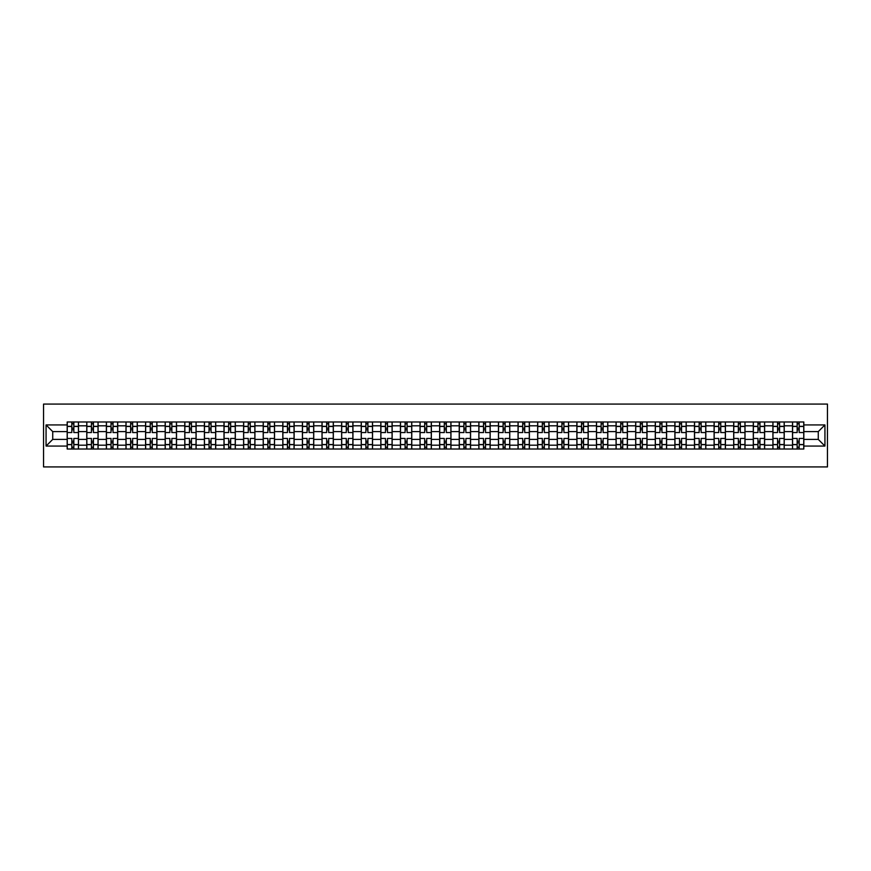 <?xml version="1.0" encoding="UTF-8"?>
<svg xmlns="http://www.w3.org/2000/svg" width="871" height="871" viewBox="0 0 871 871"><rect width="100%" height="100%" fill="white"/><g stroke="black" fill="none" stroke-linecap="round" stroke-linejoin="round"><path stroke-width="1.31" d="M43.55 466.921L827.45 466.921L827.45 404.079L43.55 404.079L43.55 466.921M86.784 449.011L86.784 425.821L78.488 425.821L78.488 449.011M78.488 425.821L78.488 421.989M86.784 425.821L86.784 421.989M98.085 421.989L98.085 449.011M106.382 449.011L106.382 421.989M117.694 421.989L117.694 449.011M125.99 449.011L125.99 421.989M137.291 421.989L137.291 449.011M145.588 449.011L145.588 421.989M156.9 421.989L156.9 449.011M165.196 449.011L165.196 421.989M176.508 421.989L176.508 449.011M184.794 449.011L184.794 421.989M196.106 421.989L196.106 449.011M204.402 449.011L204.402 421.989M215.714 421.989L215.714 449.011M224.01 449.011L224.01 421.989M235.312 421.989L235.312 449.011M243.608 449.011L243.608 421.989M254.92 421.989L254.92 449.011M263.216 449.011L263.216 421.989M274.517 421.989L274.517 449.011M282.814 449.011L282.814 421.989M294.126 421.989L294.126 449.011M302.422 449.011L302.422 421.989M313.734 421.989L313.734 449.011M322.02 449.011L322.02 421.989M333.332 421.989L333.332 449.011M341.628 449.011L341.628 421.989M352.94 421.989L352.94 449.011M361.236 449.011L361.236 421.989M372.538 421.989L372.538 449.011M380.834 449.011L380.834 421.989M392.146 421.989L392.146 449.011M400.442 449.011L400.442 421.989M411.754 421.989L411.754 449.011M420.04 449.011L420.04 421.989M431.352 421.989L431.352 449.011M439.648 449.011L439.648 421.989M450.96 421.989L450.96 449.011M459.246 449.011L459.246 421.989M470.558 421.989L470.558 449.011M478.854 449.011L478.854 421.989M490.166 421.989L490.166 449.011M498.462 449.011L498.462 421.989M509.764 421.989L509.764 449.011M518.06 449.011L518.06 421.989M529.372 421.989L529.372 449.011M537.668 449.011L537.668 421.989M548.98 421.989L548.98 449.011M557.266 449.011L557.266 421.989M568.578 421.989L568.578 449.011M576.874 449.011L576.874 421.989M588.186 421.989L588.186 449.011M596.483 449.011L596.483 421.989M607.784 421.989L607.784 449.011M616.08 449.011L616.08 421.989M627.392 421.989L627.392 449.011M635.688 449.011L635.688 421.989M646.99 421.989L646.99 449.011M655.286 449.011L655.286 421.989M666.598 421.989L666.598 449.011M674.894 449.011L674.894 421.989M686.206 421.989L686.206 449.011M694.492 449.011L694.492 421.989M705.804 421.989L705.804 449.011M714.1 449.011L714.1 421.989M725.412 421.989L725.412 449.011M733.709 449.011L733.709 421.989M745.01 421.989L745.01 449.011M753.306 449.011L753.306 421.989M764.618 421.989L764.618 449.011M772.915 449.011L772.915 421.989M784.216 421.989L784.216 449.011M792.512 449.011L792.512 421.989M792.512 439.398L784.216 439.398M772.915 439.398L764.618 439.398M753.306 439.398L745.01 439.398M733.709 439.398L725.412 439.398M714.1 439.398L705.804 439.398M694.492 439.398L686.206 439.398M674.894 439.398L666.598 439.398M655.286 439.398L646.99 439.398M635.688 439.398L627.392 439.398M616.08 439.398L607.784 439.398M596.483 439.398L588.186 439.398M576.874 439.398L568.578 439.398M557.266 439.398L548.98 439.398M537.668 439.398L529.372 439.398M518.06 439.398L509.764 439.398M498.462 439.398L490.166 439.398M478.854 439.398L470.558 439.398M459.246 439.398L450.96 439.398M439.648 439.398L431.352 439.398M420.04 439.398L411.754 439.398M400.442 439.398L392.146 439.398M380.834 439.398L372.538 439.398M361.236 439.398L352.94 439.398M341.628 439.398L333.332 439.398M322.02 439.398L313.734 439.398M302.422 439.398L294.126 439.398M282.814 439.398L274.517 439.398M263.216 439.398L254.92 439.398M243.608 439.398L235.312 439.398M224.01 439.398L215.714 439.398M204.402 439.398L196.106 439.398M184.794 439.398L176.508 439.398M165.196 439.398L156.9 439.398M145.588 439.398L137.291 439.398M125.99 439.398L117.694 439.398M106.382 439.398L98.085 439.398M86.784 439.398L78.488 439.398M792.512 431.602L784.216 431.602M772.915 431.602L764.618 431.602M753.306 431.602L745.01 431.602M733.709 431.602L725.412 431.602M714.1 431.602L705.804 431.602M694.492 431.602L686.206 431.602M674.894 431.602L666.598 431.602M655.286 431.602L646.99 431.602M635.688 431.602L627.392 431.602M616.08 431.602L607.784 431.602M596.483 431.602L588.186 431.602M576.874 431.602L568.578 431.602M557.266 431.602L548.98 431.602M537.668 431.602L529.372 431.602M518.06 431.602L509.764 431.602M498.462 431.602L490.166 431.602M478.854 431.602L470.558 431.602M459.246 431.602L450.96 431.602M439.648 431.602L431.352 431.602M420.04 431.602L411.754 431.602M400.442 431.602L392.146 431.602M380.834 431.602L372.538 431.602M361.236 431.602L352.94 431.602M341.628 431.602L333.332 431.602M322.02 431.602L313.734 431.602M302.422 431.602L294.126 431.602M282.814 431.602L274.517 431.602M263.216 431.602L254.92 431.602M243.608 431.602L235.312 431.602M224.01 431.602L215.714 431.602M204.402 431.602L196.106 431.602M184.794 431.602L176.508 431.602M165.196 431.602L156.9 431.602M145.588 431.602L137.291 431.602M125.99 431.602L117.694 431.602M106.382 431.602L98.085 431.602M86.784 431.602L78.488 431.602M52.728 439.398L67.176 439.398L67.176 431.602L52.728 431.602L52.728 439.398L46.065 446.061L46.065 424.939L67.176 424.939L67.176 431.602M803.824 431.602L803.824 439.398L818.272 439.398L818.272 431.602L803.824 431.602L803.824 421.989L67.176 421.989L67.176 424.939M803.824 424.939L824.935 424.939L824.935 446.061L803.824 446.061L803.824 439.398M67.176 439.398L67.176 449.011L803.824 449.011L803.824 446.061M67.176 446.061L46.065 446.061M73.839 447.128L71.825 447.128M71.825 423.872L73.839 423.872M93.437 447.128L91.433 447.128M91.433 423.872L93.437 423.872M113.045 447.128L111.031 447.128M111.031 423.872L113.045 423.872M132.642 447.128L130.639 447.128M130.639 423.872L132.642 423.872M152.251 447.128L150.237 447.128M150.237 423.872L152.251 423.872M171.859 447.128L169.845 447.128M169.845 423.872L171.859 423.872M191.457 447.128L189.443 447.128M189.443 423.872L191.457 423.872M211.065 447.128L209.051 447.128M209.051 423.872L211.065 423.872M230.663 447.128L228.659 447.128M228.659 423.872L230.663 423.872M250.271 447.128L248.257 447.128M248.257 423.872L250.271 423.872M269.868 447.128L267.865 447.128M267.865 423.872L269.868 423.872M289.477 447.128L287.463 447.128M287.463 423.872L289.477 423.872M309.085 447.128L307.071 447.128M307.071 423.872L309.085 423.872M328.683 447.128L326.669 447.128M326.669 423.872L328.683 423.872M348.291 447.128L346.277 447.128M346.277 423.872L348.291 423.872M367.889 447.128L365.885 447.128M365.885 423.872L367.889 423.872M387.497 447.128L385.483 447.128M385.483 423.872L387.497 423.872M407.095 447.128L405.091 447.128M405.091 423.872L407.095 423.872M426.703 447.128L424.689 447.128M424.689 423.872L426.703 423.872M446.311 447.128L444.297 447.128M444.297 423.872L446.311 423.872M465.909 447.128L463.905 447.128M463.905 423.872L465.909 423.872M485.517 447.128L483.503 447.128M483.503 423.872L485.517 423.872M505.115 447.128L503.111 447.128M503.111 423.872L505.115 423.872M524.723 447.128L522.709 447.128M522.709 423.872L524.723 423.872M544.331 447.128L542.317 447.128M542.317 423.872L544.331 423.872M563.929 447.128L561.915 447.128M561.915 423.872L563.929 423.872M583.537 447.128L581.523 447.128M581.523 423.872L583.537 423.872M603.135 447.128L601.132 447.128M601.132 423.872L603.135 423.872M622.743 447.128L620.729 447.128M620.729 423.872L622.743 423.872M642.341 447.128L640.337 447.128M640.337 423.872L642.341 423.872M661.949 447.128L659.935 447.128M659.935 423.872L661.949 423.872M681.558 447.128L679.543 447.128M679.543 423.872L681.558 423.872M701.155 447.128L699.141 447.128M699.141 423.872L701.155 423.872M720.763 447.128L718.749 447.128M718.749 423.872L720.763 423.872M740.361 447.128L738.358 447.128M738.358 423.872L740.361 423.872M759.969 447.128L757.955 447.128M757.955 423.872L759.969 423.872M779.567 447.128L777.563 447.128M777.563 423.872L779.567 423.872M799.175 447.128L797.161 447.128M797.161 423.872L799.175 423.872M46.065 424.939L52.728 431.602M818.272 439.398L824.935 446.061M818.272 431.602L824.935 424.939M78.423 449.011L78.423 432.549L73.839 432.549L73.839 421.989M71.825 421.989L71.825 432.549L67.241 432.549L67.241 421.989M78.423 432.549L78.423 421.989M67.241 449.011L67.241 438.451L71.825 438.451L71.825 449.011M73.839 449.011L73.839 438.451L78.423 438.451M71.825 429.784L73.839 429.784M67.241 438.451L67.241 432.549M73.839 441.216L71.825 441.216M73.839 447.378L71.825 447.378M71.825 442.849L73.839 442.849M73.839 428.151L71.825 428.151M71.825 423.622L73.839 423.622M98.031 449.011L98.031 432.549L93.437 432.549L93.437 421.989M91.433 421.989L91.433 432.549L86.839 432.549L86.839 421.989M98.031 432.549L98.031 421.989M86.839 449.011L86.839 438.451L91.433 438.451L91.433 449.011M93.437 449.011L93.437 438.451L98.031 438.451M91.433 429.784L93.437 429.784M86.839 438.451L86.839 432.549M93.437 441.216L91.433 441.216M93.437 447.378L91.433 447.378M91.433 442.849L93.437 442.849M93.437 428.151L91.433 428.151M91.433 423.622L93.437 423.622M117.629 449.011L117.629 432.549L113.045 432.549L113.045 421.989M111.031 421.989L111.031 432.549L106.447 432.549L106.447 421.989M117.629 432.549L117.629 421.989M106.447 449.011L106.447 438.451L111.031 438.451L111.031 449.011M113.045 449.011L113.045 438.451L117.629 438.451M111.031 429.784L113.045 429.784M106.447 438.451L106.447 432.549M113.045 441.216L111.031 441.216M113.045 447.378L111.031 447.378M111.031 442.849L113.045 442.849M113.045 428.151L111.031 428.151M111.031 423.622L113.045 423.622M137.237 449.011L137.237 432.549L132.642 432.549L132.642 421.989M130.639 421.989L130.639 432.549L126.045 432.549L126.045 421.989M137.237 432.549L137.237 421.989M126.045 449.011L126.045 438.451L130.639 438.451L130.639 449.011M132.642 449.011L132.642 438.451L137.237 438.451M130.639 429.784L132.642 429.784M126.045 438.451L126.045 432.549M132.642 441.216L130.639 441.216M132.642 447.378L130.639 447.378M130.639 442.849L132.642 442.849M132.642 428.151L130.639 428.151M130.639 423.622L132.642 423.622M156.834 449.011L156.834 432.549L152.251 432.549L152.251 421.989M150.237 421.989L150.237 432.549L145.653 432.549L145.653 421.989M156.834 432.549L156.834 421.989M145.653 449.011L145.653 438.451L150.237 438.451L150.237 449.011M152.251 449.011L152.251 438.451L156.834 438.451M150.237 429.784L152.251 429.784M145.653 438.451L145.653 432.549M152.251 441.216L150.237 441.216M152.251 447.378L150.237 447.378M150.237 442.849L152.251 442.849M152.251 428.151L150.237 428.151M150.237 423.622L152.251 423.622M176.443 449.011L176.443 432.549L171.859 432.549L171.859 421.989M169.845 421.989L169.845 432.549L165.261 432.549L165.261 421.989M176.443 432.549L176.443 421.989M165.261 449.011L165.261 438.451L169.845 438.451L169.845 449.011M171.859 449.011L171.859 438.451L176.443 438.451M169.845 429.784L171.859 429.784M165.261 438.451L165.261 432.549M171.859 441.216L169.845 441.216M171.859 447.378L169.845 447.378M169.845 442.849L171.859 442.849M171.859 428.151L169.845 428.151M169.845 423.622L171.859 423.622M196.04 449.011L196.04 432.549L191.457 432.549L191.457 421.989M189.443 421.989L189.443 432.549L184.859 432.549L184.859 421.989M196.04 432.549L196.04 421.989M184.859 449.011L184.859 438.451L189.443 438.451L189.443 449.011M191.457 449.011L191.457 438.451L196.04 438.451M189.443 429.784L191.457 429.784M184.859 438.451L184.859 432.549M191.457 441.216L189.443 441.216M191.457 447.378L189.443 447.378M189.443 442.849L191.457 442.849M191.457 428.151L189.443 428.151M189.443 423.622L191.457 423.622M215.649 449.011L215.649 432.549L211.065 432.549L211.065 421.989M209.051 421.989L209.051 432.549L204.467 432.549L204.467 421.989M215.649 432.549L215.649 421.989M204.467 449.011L204.467 438.451L209.051 438.451L209.051 449.011M211.065 449.011L211.065 438.451L215.649 438.451M209.051 429.784L211.065 429.784M204.467 438.451L204.467 432.549M211.065 441.216L209.051 441.216M211.065 447.378L209.051 447.378M209.051 442.849L211.065 442.849M211.065 428.151L209.051 428.151M209.051 423.622L211.065 423.622M235.257 449.011L235.257 432.549L230.663 432.549L230.663 421.989M228.659 421.989L228.659 432.549L224.065 432.549L224.065 421.989M235.257 432.549L235.257 421.989M224.065 449.011L224.065 438.451L228.659 438.451L228.659 449.011M230.663 449.011L230.663 438.451L235.257 438.451M228.659 429.784L230.663 429.784M224.065 438.451L224.065 432.549M230.663 441.216L228.659 441.216M230.663 447.378L228.659 447.378M228.659 442.849L230.663 442.849M230.663 428.151L228.659 428.151M228.659 423.622L230.663 423.622M254.855 449.011L254.855 432.549L250.271 432.549L250.271 421.989M248.257 421.989L248.257 432.549L243.673 432.549L243.673 421.989M254.855 432.549L254.855 421.989M243.673 449.011L243.673 438.451L248.257 438.451L248.257 449.011M250.271 449.011L250.271 438.451L254.855 438.451M248.257 429.784L250.271 429.784M243.673 438.451L243.673 432.549M250.271 441.216L248.257 441.216M250.271 447.378L248.257 447.378M248.257 442.849L250.271 442.849M250.271 428.151L248.257 428.151M248.257 423.622L250.271 423.622M274.463 449.011L274.463 432.549L269.868 432.549L269.868 421.989M267.865 421.989L267.865 432.549L263.271 432.549L263.271 421.989M274.463 432.549L274.463 421.989M263.271 449.011L263.271 438.451L267.865 438.451L267.865 449.011M269.868 449.011L269.868 438.451L274.463 438.451M267.865 429.784L269.868 429.784M263.271 438.451L263.271 432.549M269.868 441.216L267.865 441.216M269.868 447.378L267.865 447.378M267.865 442.849L269.868 442.849M269.868 428.151L267.865 428.151M267.865 423.622L269.868 423.622M294.06 449.011L294.06 432.549L289.477 432.549L289.477 421.989M287.463 421.989L287.463 432.549L282.879 432.549L282.879 421.989M294.06 432.549L294.06 421.989M282.879 449.011L282.879 438.451L287.463 438.451L287.463 449.011M289.477 449.011L289.477 438.451L294.06 438.451M287.463 429.784L289.477 429.784M282.879 438.451L282.879 432.549M289.477 441.216L287.463 441.216M289.477 447.378L287.463 447.378M287.463 442.849L289.477 442.849M289.477 428.151L287.463 428.151M287.463 423.622L289.477 423.622M313.669 449.011L313.669 432.549L309.085 432.549L309.085 421.989M307.071 421.989L307.071 432.549L302.487 432.549L302.487 421.989M313.669 432.549L313.669 421.989M302.487 449.011L302.487 438.451L307.071 438.451L307.071 449.011M309.085 449.011L309.085 438.451L313.669 438.451M307.071 429.784L309.085 429.784M302.487 438.451L302.487 432.549M309.085 441.216L307.071 441.216M309.085 447.378L307.071 447.378M307.071 442.849L309.085 442.849M309.085 428.151L307.071 428.151M307.071 423.622L309.085 423.622M333.266 449.011L333.266 432.549L328.683 432.549L328.683 421.989M326.669 421.989L326.669 432.549L322.085 432.549L322.085 421.989M333.266 432.549L333.266 421.989M322.085 449.011L322.085 438.451L326.669 438.451L326.669 449.011M328.683 449.011L328.683 438.451L333.266 438.451M326.669 429.784L328.683 429.784M322.085 438.451L322.085 432.549M328.683 441.216L326.669 441.216M328.683 447.378L326.669 447.378M326.669 442.849L328.683 442.849M328.683 428.151L326.669 428.151M326.669 423.622L328.683 423.622M352.875 449.011L352.875 432.549L348.291 432.549L348.291 421.989M346.277 421.989L346.277 432.549L341.693 432.549L341.693 421.989M352.875 432.549L352.875 421.989M341.693 449.011L341.693 438.451L346.277 438.451L346.277 449.011M348.291 449.011L348.291 438.451L352.875 438.451M346.277 429.784L348.291 429.784M341.693 438.451L341.693 432.549M348.291 441.216L346.277 441.216M348.291 447.378L346.277 447.378M346.277 442.849L348.291 442.849M348.291 428.151L346.277 428.151M346.277 423.622L348.291 423.622M372.483 449.011L372.483 432.549L367.889 432.549L367.889 421.989M365.885 421.989L365.885 432.549L361.291 432.549L361.291 421.989M372.483 432.549L372.483 421.989M361.291 449.011L361.291 438.451L365.885 438.451L365.885 449.011M367.889 449.011L367.889 438.451L372.483 438.451M365.885 429.784L367.889 429.784M361.291 438.451L361.291 432.549M367.889 441.216L365.885 441.216M367.889 447.378L365.885 447.378M365.885 442.849L367.889 442.849M367.889 428.151L365.885 428.151M365.885 423.622L367.889 423.622M392.081 449.011L392.081 432.549L387.497 432.549L387.497 421.989M385.483 421.989L385.483 432.549L380.899 432.549L380.899 421.989M392.081 432.549L392.081 421.989M380.899 449.011L380.899 438.451L385.483 438.451L385.483 449.011M387.497 449.011L387.497 438.451L392.081 438.451M385.483 429.784L387.497 429.784M380.899 438.451L380.899 432.549M387.497 441.216L385.483 441.216M387.497 447.378L385.483 447.378M385.483 442.849L387.497 442.849M387.497 428.151L385.483 428.151M385.483 423.622L387.497 423.622M411.689 449.011L411.689 432.549L407.095 432.549L407.095 421.989M405.091 421.989L405.091 432.549L400.508 432.549L400.508 421.989M411.689 432.549L411.689 421.989M400.508 449.011L400.508 438.451L405.091 438.451L405.091 449.011M407.095 449.011L407.095 438.451L411.689 438.451M405.091 429.784L407.095 429.784M400.508 438.451L400.508 432.549M407.095 441.216L405.091 441.216M407.095 447.378L405.091 447.378M405.091 442.849L407.095 442.849M407.095 428.151L405.091 428.151M405.091 423.622L407.095 423.622M431.287 449.011L431.287 432.549L426.703 432.549L426.703 421.989M424.689 421.989L424.689 432.549L420.105 432.549L420.105 421.989M431.287 432.549L431.287 421.989M420.105 449.011L420.105 438.451L424.689 438.451L424.689 449.011M426.703 449.011L426.703 438.451L431.287 438.451M424.689 429.784L426.703 429.784M420.105 438.451L420.105 432.549M426.703 441.216L424.689 441.216M426.703 447.378L424.689 447.378M424.689 442.849L426.703 442.849M426.703 428.151L424.689 428.151M424.689 423.622L426.703 423.622M450.895 449.011L450.895 432.549L446.311 432.549L446.311 421.989M444.297 421.989L444.297 432.549L439.713 432.549L439.713 421.989M450.895 432.549L450.895 421.989M439.713 449.011L439.713 438.451L444.297 438.451L444.297 449.011M446.311 449.011L446.311 438.451L450.895 438.451M444.297 429.784L446.311 429.784M439.713 438.451L439.713 432.549M446.311 441.216L444.297 441.216M446.311 447.378L444.297 447.378M444.297 442.849L446.311 442.849M446.311 428.151L444.297 428.151M444.297 423.622L446.311 423.622M470.492 449.011L470.492 432.549L465.909 432.549L465.909 421.989M463.905 421.989L463.905 432.549L459.311 432.549L459.311 421.989M470.492 432.549L470.492 421.989M459.311 449.011L459.311 438.451L463.905 438.451L463.905 449.011M465.909 449.011L465.909 438.451L470.492 438.451M463.905 429.784L465.909 429.784M459.311 438.451L459.311 432.549M465.909 441.216L463.905 441.216M465.909 447.378L463.905 447.378M463.905 442.849L465.909 442.849M465.909 428.151L463.905 428.151M463.905 423.622L465.909 423.622M490.101 449.011L490.101 432.549L485.517 432.549L485.517 421.989M483.503 421.989L483.503 432.549L478.919 432.549L478.919 421.989M490.101 432.549L490.101 421.989M478.919 449.011L478.919 438.451L483.503 438.451L483.503 449.011M485.517 449.011L485.517 438.451L490.101 438.451M483.503 429.784L485.517 429.784M478.919 438.451L478.919 432.549M485.517 441.216L483.503 441.216M485.517 447.378L483.503 447.378M483.503 442.849L485.517 442.849M485.517 428.151L483.503 428.151M483.503 423.622L485.517 423.622M509.709 449.011L509.709 432.549L505.115 432.549L505.115 421.989M503.111 421.989L503.111 432.549L498.517 432.549L498.517 421.989M509.709 432.549L509.709 421.989M498.517 449.011L498.517 438.451L503.111 438.451L503.111 449.011M505.115 449.011L505.115 438.451L509.709 438.451M503.111 429.784L505.115 429.784M498.517 438.451L498.517 432.549M505.115 441.216L503.111 441.216M505.115 447.378L503.111 447.378M503.111 442.849L505.115 442.849M505.115 428.151L503.111 428.151M503.111 423.622L505.115 423.622M529.307 449.011L529.307 432.549L524.723 432.549L524.723 421.989M522.709 421.989L522.709 432.549L518.125 432.549L518.125 421.989M529.307 432.549L529.307 421.989M518.125 449.011L518.125 438.451L522.709 438.451L522.709 449.011M524.723 449.011L524.723 438.451L529.307 438.451M522.709 429.784L524.723 429.784M518.125 438.451L518.125 432.549M524.723 441.216L522.709 441.216M524.723 447.378L522.709 447.378M522.709 442.849L524.723 442.849M524.723 428.151L522.709 428.151M522.709 423.622L524.723 423.622M548.915 449.011L548.915 432.549L544.331 432.549L544.331 421.989M542.317 421.989L542.317 432.549L537.734 432.549L537.734 421.989M548.915 432.549L548.915 421.989M537.734 449.011L537.734 438.451L542.317 438.451L542.317 449.011M544.331 449.011L544.331 438.451L548.915 438.451M542.317 429.784L544.331 429.784M537.734 438.451L537.734 432.549M544.331 441.216L542.317 441.216M544.331 447.378L542.317 447.378M542.317 442.849L544.331 442.849M544.331 428.151L542.317 428.151M542.317 423.622L544.331 423.622M568.513 449.011L568.513 432.549L563.929 432.549L563.929 421.989M561.915 421.989L561.915 432.549L557.331 432.549L557.331 421.989M568.513 432.549L568.513 421.989M557.331 449.011L557.331 438.451L561.915 438.451L561.915 449.011M563.929 449.011L563.929 438.451L568.513 438.451M561.915 429.784L563.929 429.784M557.331 438.451L557.331 432.549M563.929 441.216L561.915 441.216M563.929 447.378L561.915 447.378M561.915 442.849L563.929 442.849M563.929 428.151L561.915 428.151M561.915 423.622L563.929 423.622M588.121 449.011L588.121 432.549L583.537 432.549L583.537 421.989M581.523 421.989L581.523 432.549L576.94 432.549L576.94 421.989M588.121 432.549L588.121 421.989M576.94 449.011L576.94 438.451L581.523 438.451L581.523 449.011M583.537 449.011L583.537 438.451L588.121 438.451M581.523 429.784L583.537 429.784M576.94 438.451L576.94 432.549M583.537 441.216L581.523 441.216M583.537 447.378L581.523 447.378M581.523 442.849L583.537 442.849M583.537 428.151L581.523 428.151M581.523 423.622L583.537 423.622M607.729 449.011L607.729 432.549L603.135 432.549L603.135 421.989M601.132 421.989L601.132 432.549L596.537 432.549L596.537 421.989M607.729 432.549L607.729 421.989M596.537 449.011L596.537 438.451L601.132 438.451L601.132 449.011M603.135 449.011L603.135 438.451L607.729 438.451M601.132 429.784L603.135 429.784M596.537 438.451L596.537 432.549M603.135 441.216L601.132 441.216M603.135 447.378L601.132 447.378M601.132 442.849L603.135 442.849M603.135 428.151L601.132 428.151M601.132 423.622L603.135 423.622M627.327 449.011L627.327 432.549L622.743 432.549L622.743 421.989M620.729 421.989L620.729 432.549L616.145 432.549L616.145 421.989M627.327 432.549L627.327 421.989M616.145 449.011L616.145 438.451L620.729 438.451L620.729 449.011M622.743 449.011L622.743 438.451L627.327 438.451M620.729 429.784L622.743 429.784M616.145 438.451L616.145 432.549M622.743 441.216L620.729 441.216M622.743 447.378L620.729 447.378M620.729 442.849L622.743 442.849M622.743 428.151L620.729 428.151M620.729 423.622L622.743 423.622M646.935 449.011L646.935 432.549L642.341 432.549L642.341 421.989M640.337 421.989L640.337 432.549L635.743 432.549L635.743 421.989M646.935 432.549L646.935 421.989M635.743 449.011L635.743 438.451L640.337 438.451L640.337 449.011M642.341 449.011L642.341 438.451L646.935 438.451M640.337 429.784L642.341 429.784M635.743 438.451L635.743 432.549M642.341 441.216L640.337 441.216M642.341 447.378L640.337 447.378M640.337 442.849L642.341 442.849M642.341 428.151L640.337 428.151M640.337 423.622L642.341 423.622M666.533 449.011L666.533 432.549L661.949 432.549L661.949 421.989M659.935 421.989L659.935 432.549L655.351 432.549L655.351 421.989M666.533 432.549L666.533 421.989M655.351 449.011L655.351 438.451L659.935 438.451L659.935 449.011M661.949 449.011L661.949 438.451L666.533 438.451M659.935 429.784L661.949 429.784M655.351 438.451L655.351 432.549M661.949 441.216L659.935 441.216M661.949 447.378L659.935 447.378M659.935 442.849L661.949 442.849M661.949 428.151L659.935 428.151M659.935 423.622L661.949 423.622M686.141 449.011L686.141 432.549L681.558 432.549L681.558 421.989M679.543 421.989L679.543 432.549L674.96 432.549L674.96 421.989M686.141 432.549L686.141 421.989M674.96 449.011L674.96 438.451L679.543 438.451L679.543 449.011M681.558 449.011L681.558 438.451L686.141 438.451M679.543 429.784L681.558 429.784M674.96 438.451L674.96 432.549M681.558 441.216L679.543 441.216M681.558 447.378L679.543 447.378M679.543 442.849L681.558 442.849M681.558 428.151L679.543 428.151M679.543 423.622L681.558 423.622M705.739 449.011L705.739 432.549L701.155 432.549L701.155 421.989M699.141 421.989L699.141 432.549L694.557 432.549L694.557 421.989M705.739 432.549L705.739 421.989M694.557 449.011L694.557 438.451L699.141 438.451L699.141 449.011M701.155 449.011L701.155 438.451L705.739 438.451M699.141 429.784L701.155 429.784M694.557 438.451L694.557 432.549M701.155 441.216L699.141 441.216M701.155 447.378L699.141 447.378M699.141 442.849L701.155 442.849M701.155 428.151L699.141 428.151M699.141 423.622L701.155 423.622M725.347 449.011L725.347 432.549L720.763 432.549L720.763 421.989M718.749 421.989L718.749 432.549L714.166 432.549L714.166 421.989M725.347 432.549L725.347 421.989M714.166 449.011L714.166 438.451L718.749 438.451L718.749 449.011M720.763 449.011L720.763 438.451L725.347 438.451M718.749 429.784L720.763 429.784M714.166 438.451L714.166 432.549M720.763 441.216L718.749 441.216M720.763 447.378L718.749 447.378M718.749 442.849L720.763 442.849M720.763 428.151L718.749 428.151M718.749 423.622L720.763 423.622M744.955 449.011L744.955 432.549L740.361 432.549L740.361 421.989M738.358 421.989L738.358 432.549L733.763 432.549L733.763 421.989M744.955 432.549L744.955 421.989M733.763 449.011L733.763 438.451L738.358 438.451L738.358 449.011M740.361 449.011L740.361 438.451L744.955 438.451M738.358 429.784L740.361 429.784M733.763 438.451L733.763 432.549M740.361 441.216L738.358 441.216M740.361 447.378L738.358 447.378M738.358 442.849L740.361 442.849M740.361 428.151L738.358 428.151M738.358 423.622L740.361 423.622M764.553 449.011L764.553 432.549L759.969 432.549L759.969 421.989M757.955 421.989L757.955 432.549L753.371 432.549L753.371 421.989M764.553 432.549L764.553 421.989M753.371 449.011L753.371 438.451L757.955 438.451L757.955 449.011M759.969 449.011L759.969 438.451L764.553 438.451M757.955 429.784L759.969 429.784M753.371 438.451L753.371 432.549M759.969 441.216L757.955 441.216M759.969 447.378L757.955 447.378M757.955 442.849L759.969 442.849M759.969 428.151L757.955 428.151M757.955 423.622L759.969 423.622M784.161 449.011L784.161 432.549L779.567 432.549L779.567 421.989M777.563 421.989L777.563 432.549L772.969 432.549L772.969 421.989M784.161 432.549L784.161 421.989M772.969 449.011L772.969 438.451L777.563 438.451L777.563 449.011M779.567 449.011L779.567 438.451L784.161 438.451M777.563 429.784L779.567 429.784M772.969 438.451L772.969 432.549M779.567 441.216L777.563 441.216M779.567 447.378L777.563 447.378M777.563 442.849L779.567 442.849M779.567 428.151L777.563 428.151M777.563 423.622L779.567 423.622M803.759 449.011L803.759 432.549L799.175 432.549L799.175 421.989M797.161 421.989L797.161 432.549L792.577 432.549L792.577 421.989M803.759 432.549L803.759 421.989M792.577 449.011L792.577 438.451L797.161 438.451L797.161 449.011M799.175 449.011L799.175 438.451L803.759 438.451M797.161 429.784L799.175 429.784M792.577 438.451L792.577 432.549M799.175 441.216L797.161 441.216M799.175 447.378L797.161 447.378M797.161 442.849L799.175 442.849M799.175 428.151L797.161 428.151M797.161 423.622L799.175 423.622M772.915 425.821L764.618 425.821M753.306 425.821L745.01 425.821M733.709 425.821L725.412 425.821M714.1 425.821L705.804 425.821M694.492 425.821L686.206 425.821M674.894 425.821L666.598 425.821M655.286 425.821L646.99 425.821M635.688 425.821L627.392 425.821M616.08 425.821L607.784 425.821M596.483 425.821L588.186 425.821M576.874 425.821L568.578 425.821M557.266 425.821L548.98 425.821M537.668 425.821L529.372 425.821M518.06 425.821L509.764 425.821M498.462 425.821L490.166 425.821M478.854 425.821L470.558 425.821M459.246 425.821L450.96 425.821M439.648 425.821L431.352 425.821M420.04 425.821L411.754 425.821M400.442 425.821L392.146 425.821M380.834 425.821L372.538 425.821M361.236 425.821L352.94 425.821M341.628 425.821L333.332 425.821M322.02 425.821L313.734 425.821M302.422 425.821L294.126 425.821M282.814 425.821L274.517 425.821M263.216 425.821L254.92 425.821M243.608 425.821L235.312 425.821M224.01 425.821L215.714 425.821M204.402 425.821L196.106 425.821M184.794 425.821L176.508 425.821M165.196 425.821L156.9 425.821M145.588 425.821L137.291 425.821M125.99 425.821L117.694 425.821M106.382 425.821L98.085 425.821M792.512 425.821L784.216 425.821M772.915 445.179L764.618 445.179M753.306 445.179L745.01 445.179M733.709 445.179L725.412 445.179M714.1 445.179L705.804 445.179M694.492 445.179L686.206 445.179M674.894 445.179L666.598 445.179M655.286 445.179L646.99 445.179M635.688 445.179L627.392 445.179M616.08 445.179L607.784 445.179M596.483 445.179L588.186 445.179M576.874 445.179L568.578 445.179M557.266 445.179L548.98 445.179M537.668 445.179L529.372 445.179M518.06 445.179L509.764 445.179M498.462 445.179L490.166 445.179M478.854 445.179L470.558 445.179M459.246 445.179L450.96 445.179M439.648 445.179L431.352 445.179M420.04 445.179L411.754 445.179M400.442 445.179L392.146 445.179M380.834 445.179L372.538 445.179M361.236 445.179L352.94 445.179M341.628 445.179L333.332 445.179M322.02 445.179L313.734 445.179M302.422 445.179L294.126 445.179M282.814 445.179L274.517 445.179M263.216 445.179L254.92 445.179M243.608 445.179L235.312 445.179M224.01 445.179L215.714 445.179M204.402 445.179L196.106 445.179M184.794 445.179L176.508 445.179M165.196 445.179L156.9 445.179M145.588 445.179L137.291 445.179M125.99 445.179L117.694 445.179M106.382 445.179L98.085 445.179M86.784 445.179L78.488 445.179M792.512 445.179L784.216 445.179M78.423 426.322L73.839 426.322M71.825 426.322L67.241 426.322M71.825 426.496L67.241 426.496M71.825 444.504L67.241 444.504M71.825 444.678L67.241 444.678M78.423 444.678L73.839 444.678M78.423 426.496L73.839 426.496M78.423 444.504L73.839 444.504M98.031 426.322L93.437 426.322M91.433 426.322L86.839 426.322M91.433 426.496L86.839 426.496M91.433 444.504L86.839 444.504M91.433 444.678L86.839 444.678M98.031 444.678L93.437 444.678M98.031 426.496L93.437 426.496M98.031 444.504L93.437 444.504M117.629 426.322L113.045 426.322M111.031 426.322L106.447 426.322M111.031 426.496L106.447 426.496M111.031 444.504L106.447 444.504M111.031 444.678L106.447 444.678M117.629 444.678L113.045 444.678M117.629 426.496L113.045 426.496M117.629 444.504L113.045 444.504M137.237 426.322L132.642 426.322M130.639 426.322L126.045 426.322M130.639 426.496L126.045 426.496M130.639 444.504L126.045 444.504M130.639 444.678L126.045 444.678M137.237 444.678L132.642 444.678M137.237 426.496L132.642 426.496M137.237 444.504L132.642 444.504M156.834 426.322L152.251 426.322M150.237 426.322L145.653 426.322M150.237 426.496L145.653 426.496M150.237 444.504L145.653 444.504M150.237 444.678L145.653 444.678M156.834 444.678L152.251 444.678M156.834 426.496L152.251 426.496M156.834 444.504L152.251 444.504M176.443 426.322L171.859 426.322M169.845 426.322L165.261 426.322M169.845 426.496L165.261 426.496M169.845 444.504L165.261 444.504M169.845 444.678L165.261 444.678M176.443 444.678L171.859 444.678M176.443 426.496L171.859 426.496M176.443 444.504L171.859 444.504M196.04 426.322L191.457 426.322M189.443 426.322L184.859 426.322M189.443 426.496L184.859 426.496M189.443 444.504L184.859 444.504M189.443 444.678L184.859 444.678M196.04 444.678L191.457 444.678M196.04 426.496L191.457 426.496M196.04 444.504L191.457 444.504M215.649 426.322L211.065 426.322M209.051 426.322L204.467 426.322M209.051 426.496L204.467 426.496M209.051 444.504L204.467 444.504M209.051 444.678L204.467 444.678M215.649 444.678L211.065 444.678M215.649 426.496L211.065 426.496M215.649 444.504L211.065 444.504M235.257 426.322L230.663 426.322M228.659 426.322L224.065 426.322M228.659 426.496L224.065 426.496M228.659 444.504L224.065 444.504M228.659 444.678L224.065 444.678M235.257 444.678L230.663 444.678M235.257 426.496L230.663 426.496M235.257 444.504L230.663 444.504M254.855 426.322L250.271 426.322M248.257 426.322L243.673 426.322M248.257 426.496L243.673 426.496M248.257 444.504L243.673 444.504M248.257 444.678L243.673 444.678M254.855 444.678L250.271 444.678M254.855 426.496L250.271 426.496M254.855 444.504L250.271 444.504M274.463 426.322L269.868 426.322M267.865 426.322L263.271 426.322M267.865 426.496L263.271 426.496M267.865 444.504L263.271 444.504M267.865 444.678L263.271 444.678M274.463 444.678L269.868 444.678M274.463 426.496L269.868 426.496M274.463 444.504L269.868 444.504M294.06 426.322L289.477 426.322M287.463 426.322L282.879 426.322M287.463 426.496L282.879 426.496M287.463 444.504L282.879 444.504M287.463 444.678L282.879 444.678M294.06 444.678L289.477 444.678M294.06 426.496L289.477 426.496M294.06 444.504L289.477 444.504M313.669 426.322L309.085 426.322M307.071 426.322L302.487 426.322M307.071 426.496L302.487 426.496M307.071 444.504L302.487 444.504M307.071 444.678L302.487 444.678M313.669 444.678L309.085 444.678M313.669 426.496L309.085 426.496M313.669 444.504L309.085 444.504M333.266 426.322L328.683 426.322M326.669 426.322L322.085 426.322M326.669 426.496L322.085 426.496M326.669 444.504L322.085 444.504M326.669 444.678L322.085 444.678M333.266 444.678L328.683 444.678M333.266 426.496L328.683 426.496M333.266 444.504L328.683 444.504M352.875 426.322L348.291 426.322M346.277 426.322L341.693 426.322M346.277 426.496L341.693 426.496M346.277 444.504L341.693 444.504M346.277 444.678L341.693 444.678M352.875 444.678L348.291 444.678M352.875 426.496L348.291 426.496M352.875 444.504L348.291 444.504M372.483 426.322L367.889 426.322M365.885 426.322L361.291 426.322M365.885 426.496L361.291 426.496M365.885 444.504L361.291 444.504M365.885 444.678L361.291 444.678M372.483 444.678L367.889 444.678M372.483 426.496L367.889 426.496M372.483 444.504L367.889 444.504M392.081 426.322L387.497 426.322M385.483 426.322L380.899 426.322M385.483 426.496L380.899 426.496M385.483 444.504L380.899 444.504M385.483 444.678L380.899 444.678M392.081 444.678L387.497 444.678M392.081 426.496L387.497 426.496M392.081 444.504L387.497 444.504M411.689 426.322L407.095 426.322M405.091 426.322L400.508 426.322M405.091 426.496L400.508 426.496M405.091 444.504L400.508 444.504M405.091 444.678L400.508 444.678M411.689 444.678L407.095 444.678M411.689 426.496L407.095 426.496M411.689 444.504L407.095 444.504M431.287 426.322L426.703 426.322M424.689 426.322L420.105 426.322M424.689 426.496L420.105 426.496M424.689 444.504L420.105 444.504M424.689 444.678L420.105 444.678M431.287 444.678L426.703 444.678M431.287 426.496L426.703 426.496M431.287 444.504L426.703 444.504M450.895 426.322L446.311 426.322M444.297 426.322L439.713 426.322M444.297 426.496L439.713 426.496M444.297 444.504L439.713 444.504M444.297 444.678L439.713 444.678M450.895 444.678L446.311 444.678M450.895 426.496L446.311 426.496M450.895 444.504L446.311 444.504M470.492 426.322L465.909 426.322M463.905 426.322L459.311 426.322M463.905 426.496L459.311 426.496M463.905 444.504L459.311 444.504M463.905 444.678L459.311 444.678M470.492 444.678L465.909 444.678M470.492 426.496L465.909 426.496M470.492 444.504L465.909 444.504M490.101 426.322L485.517 426.322M483.503 426.322L478.919 426.322M483.503 426.496L478.919 426.496M483.503 444.504L478.919 444.504M483.503 444.678L478.919 444.678M490.101 444.678L485.517 444.678M490.101 426.496L485.517 426.496M490.101 444.504L485.517 444.504M509.709 426.322L505.115 426.322M503.111 426.322L498.517 426.322M503.111 426.496L498.517 426.496M503.111 444.504L498.517 444.504M503.111 444.678L498.517 444.678M509.709 444.678L505.115 444.678M509.709 426.496L505.115 426.496M509.709 444.504L505.115 444.504M529.307 426.322L524.723 426.322M522.709 426.322L518.125 426.322M522.709 426.496L518.125 426.496M522.709 444.504L518.125 444.504M522.709 444.678L518.125 444.678M529.307 444.678L524.723 444.678M529.307 426.496L524.723 426.496M529.307 444.504L524.723 444.504M548.915 426.322L544.331 426.322M542.317 426.322L537.734 426.322M542.317 426.496L537.734 426.496M542.317 444.504L537.734 444.504M542.317 444.678L537.734 444.678M548.915 444.678L544.331 444.678M548.915 426.496L544.331 426.496M548.915 444.504L544.331 444.504M568.513 426.322L563.929 426.322M561.915 426.322L557.331 426.322M561.915 426.496L557.331 426.496M561.915 444.504L557.331 444.504M561.915 444.678L557.331 444.678M568.513 444.678L563.929 444.678M568.513 426.496L563.929 426.496M568.513 444.504L563.929 444.504M588.121 426.322L583.537 426.322M581.523 426.322L576.94 426.322M581.523 426.496L576.94 426.496M581.523 444.504L576.94 444.504M581.523 444.678L576.94 444.678M588.121 444.678L583.537 444.678M588.121 426.496L583.537 426.496M588.121 444.504L583.537 444.504M607.729 426.322L603.135 426.322M601.132 426.322L596.537 426.322M601.132 426.496L596.537 426.496M601.132 444.504L596.537 444.504M601.132 444.678L596.537 444.678M607.729 444.678L603.135 444.678M607.729 426.496L603.135 426.496M607.729 444.504L603.135 444.504M627.327 426.322L622.743 426.322M620.729 426.322L616.145 426.322M620.729 426.496L616.145 426.496M620.729 444.504L616.145 444.504M620.729 444.678L616.145 444.678M627.327 444.678L622.743 444.678M627.327 426.496L622.743 426.496M627.327 444.504L622.743 444.504M646.935 426.322L642.341 426.322M640.337 426.322L635.743 426.322M640.337 426.496L635.743 426.496M640.337 444.504L635.743 444.504M640.337 444.678L635.743 444.678M646.935 444.678L642.341 444.678M646.935 426.496L642.341 426.496M646.935 444.504L642.341 444.504M666.533 426.322L661.949 426.322M659.935 426.322L655.351 426.322M659.935 426.496L655.351 426.496M659.935 444.504L655.351 444.504M659.935 444.678L655.351 444.678M666.533 444.678L661.949 444.678M666.533 426.496L661.949 426.496M666.533 444.504L661.949 444.504M686.141 426.322L681.558 426.322M679.543 426.322L674.96 426.322M679.543 426.496L674.96 426.496M679.543 444.504L674.96 444.504M679.543 444.678L674.96 444.678M686.141 444.678L681.558 444.678M686.141 426.496L681.558 426.496M686.141 444.504L681.558 444.504M705.739 426.322L701.155 426.322M699.141 426.322L694.557 426.322M699.141 426.496L694.557 426.496M699.141 444.504L694.557 444.504M699.141 444.678L694.557 444.678M705.739 444.678L701.155 444.678M705.739 426.496L701.155 426.496M705.739 444.504L701.155 444.504M725.347 426.322L720.763 426.322M718.749 426.322L714.166 426.322M718.749 426.496L714.166 426.496M718.749 444.504L714.166 444.504M718.749 444.678L714.166 444.678M725.347 444.678L720.763 444.678M725.347 426.496L720.763 426.496M725.347 444.504L720.763 444.504M744.955 426.322L740.361 426.322M738.358 426.322L733.763 426.322M738.358 426.496L733.763 426.496M738.358 444.504L733.763 444.504M738.358 444.678L733.763 444.678M744.955 444.678L740.361 444.678M744.955 426.496L740.361 426.496M744.955 444.504L740.361 444.504M764.553 426.322L759.969 426.322M757.955 426.322L753.371 426.322M757.955 426.496L753.371 426.496M757.955 444.504L753.371 444.504M757.955 444.678L753.371 444.678M764.553 444.678L759.969 444.678M764.553 426.496L759.969 426.496M764.553 444.504L759.969 444.504M784.161 426.322L779.567 426.322M777.563 426.322L772.969 426.322M777.563 426.496L772.969 426.496M777.563 444.504L772.969 444.504M777.563 444.678L772.969 444.678M784.161 444.678L779.567 444.678M784.161 426.496L779.567 426.496M784.161 444.504L779.567 444.504M803.759 426.322L799.175 426.322M797.161 426.322L792.577 426.322M797.161 426.496L792.577 426.496M797.161 444.504L792.577 444.504M797.161 444.678L792.577 444.678M803.759 444.678L799.175 444.678M803.759 426.496L799.175 426.496M803.759 444.504L799.175 444.504"/></g></svg>
